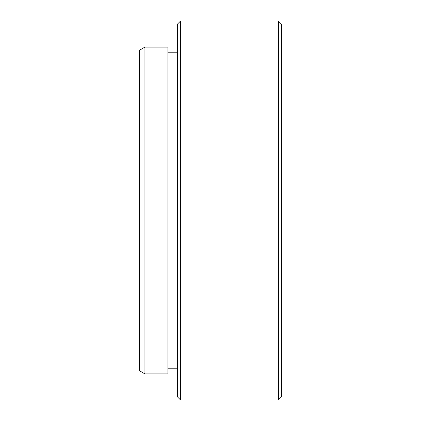 <?xml version="1.0" encoding="UTF-8"?>
<svg xmlns="http://www.w3.org/2000/svg" width="421" height="421" viewBox="0 0 421 421"><rect width="100%" height="100%" fill="white"/><g stroke="black" fill="none" stroke-linecap="round" stroke-linejoin="round"><path stroke-width="0.63" d="M144.924 373.901L139.456 370.743L139.456 50.257L144.924 47.099L144.924 373.901L167.874 373.901L167.874 47.099L144.924 47.099M281.544 24.207L281.544 396.793L278.386 399.95L278.386 21.05L281.544 24.207M180.504 399.95L177.346 396.793L177.346 24.207L180.504 21.05L180.504 399.95L278.386 399.95M167.874 52.783L177.346 52.783M180.504 21.05L278.386 21.05M167.874 368.217L177.346 368.217"/></g></svg>
